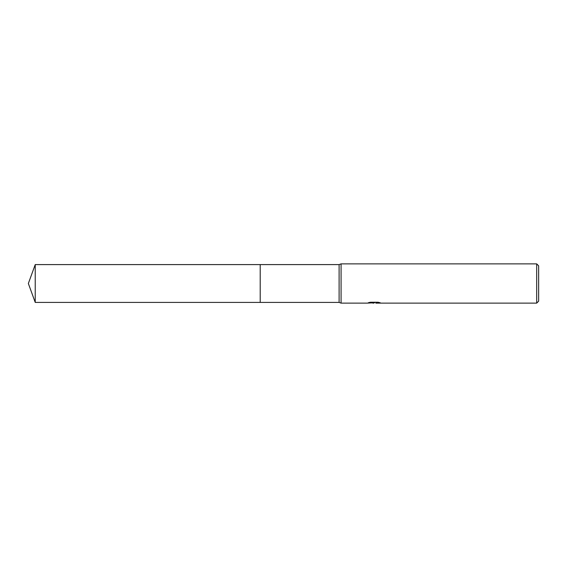 <?xml version="1.0" encoding="UTF-8"?>
<svg xmlns="http://www.w3.org/2000/svg" width="567" height="567" viewBox="0 0 567 567"><rect width="100%" height="100%" fill="white"/><g stroke="black" fill="none" stroke-linecap="round" stroke-linejoin="round"><path stroke-width="0.85" d="M369.528 302.417L374.567 302.757L367.104 303.125L341.072 303.125L339.109 302.409L260.21 302.409L260.21 264.591L339.109 264.591L341.072 263.875L536.687 263.875L538.65 265.838L538.65 301.162L536.687 303.125L375.864 303.125L378.884 302.417M260.21 302.409L260.21 264.591L260.21 302.409L35.232 302.409L35.232 264.591L260.21 264.591M339.109 302.409L339.109 264.591M341.072 303.125L341.072 263.875M374.085 302.799L371.505 302.934M373.781 303.125L372.852 303.125M536.687 303.125L536.687 263.875M374.567 302.757L368.295 302.757L370.336 302.239L378.083 302.239L380.329 302.813L375.786 303.118M35.232 264.591L28.35 283.5L35.232 302.409"/></g></svg>
